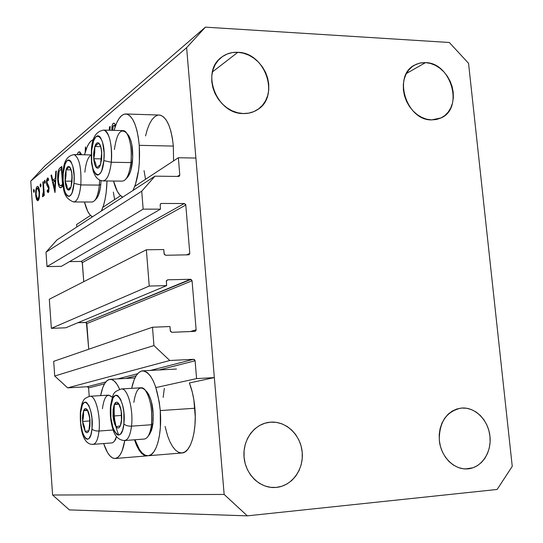 <?xml version="1.0" encoding="UTF-8"?>
<svg xmlns="http://www.w3.org/2000/svg" width="543" height="543" viewBox="0 0 543 543"><rect width="100%" height="100%" fill="white"/><g stroke="black" fill="none" stroke-linecap="round" stroke-linejoin="round"><path stroke-width="0.81" d="M76.624 224.53L90.491 215.428L76.624 224.53L76.807 226.994L76.624 224.53M102.898 207.283L120.532 195.711L102.898 207.283M134.773 186.358L178.362 157.742L195.894 158.061L214.336 377.595L196.58 378.607L195.107 360.783L159.024 369.966L195.107 360.783L194.598 359.71L193.552 359.31L169.783 360.504L153.947 345.579L152.495 327.232L169.959 326.547L170.461 331.4L171.873 332.302L194.828 331.366L195.792 330.877L196.125 329.771L192.066 280.772L86.839 323.614L85.57 322.427L190.518 279.278L167.638 279.808L166.382 280.792L166.66 285.611L149.237 286.052L51.361 328.345L49.311 299.241L146.366 249.773L163.755 249.549L164.251 254.341L165.656 255.271L189.039 254.803L165.656 255.271L164.095 253.757L163.755 249.549L146.366 249.773L149.237 286.052L51.361 328.345L65.751 327.796L166.66 285.611L65.751 327.796L51.361 328.345L49.311 299.241L146.366 249.773L149.237 286.052L166.66 285.611L166.321 281.383L167.638 279.808L190.518 279.278L192.066 280.772L86.839 323.614L88.726 349.244L86.425 322.752M178.362 157.742L179.781 174.955L179.17 176.251L178.491 176.441L179.455 176.013L179.781 174.955L177.412 176.427L179.781 174.955L178.362 157.742L195.894 158.061L214.336 377.595L189.385 382.964L214.336 377.595L196.58 378.607L195.107 360.783L193.552 359.31L169.783 360.504L67.651 387.858L169.783 360.504L153.947 345.579L54.721 376.021L153.947 345.579L152.495 327.232L53.689 361.333L152.495 327.232L169.959 326.547L170.305 330.816L171.873 332.302L195.161 331.311L196.125 329.771L192.066 280.772L191.075 279.387L85.57 322.427L77.927 322.712L86.032 322.508M57.063 239.83L154.972 176.163L178.491 176.441L154.972 176.163L57.063 239.83L45.992 252.183L141.737 191.211L154.972 176.163L141.737 191.211L45.992 252.183L47.01 266.599L143.155 209.136L141.737 191.211L143.155 209.136L47.01 266.599L61.345 266.341L160.497 209.15L143.155 209.136L160.497 209.15L61.345 266.341L47.01 266.599L45.992 252.183L57.063 239.83M160.158 204.969L160.497 209.15L160.158 204.969L160.809 203.632L161.475 203.455L160.497 203.896L160.158 204.969M69.531 261.617L81.09 261.427L184.253 203.516L161.475 203.455L184.253 203.516L185.794 205.023L82.353 262.622L81.09 261.427L184.253 203.516L185.638 204.446L185.794 205.023L82.353 262.622L83.758 281.688L82.231 262.16L81.09 261.427L69.531 261.617M186.392 254.959L189.799 253.391L185.794 205.023L189.799 253.391L189.025 254.81L189.799 253.391L186.392 254.959M190.43 331.542L196.125 329.771L190.43 331.542M53.689 361.333L54.721 376.021L67.651 387.858L87.321 386.725L105.776 381.96L87.321 386.725L67.651 387.858L54.721 376.021L53.689 361.333M117.566 378.919L137.583 373.754L117.566 378.919M150.472 370.428L193.552 359.31L150.472 370.428M88.597 387.892L87.321 386.725L88.19 387.037L88.597 387.892L89.222 396.37L88.597 387.892L104.5 383.847L88.597 387.892M136.11 375.804L125.63 378.471L136.11 375.804M155.902 387.573L196.58 378.607M148.144 455.747C143.108 455.733 138.716 450.398 134.976 439.755L139.361 449.373L142.198 453.018L145.164 455.177L148.151 455.747C156.255 455.72 162.303 434.067 160.26 410.576L160.368 427.49L159.499 435.235L158.061 442.07L156.112 447.724L153.744 451.973L151.049 454.674L148.151 455.747L181.966 452.977C190.545 452.896 196.987 431.461 194.883 408.248L160.26 410.576L159.275 402.112L155.685 386.928L153.235 380.819L150.479 376.041L147.533 372.756L144.519 371.066L141.553 371.012L138.75 372.566L136.205 375.641L134.019 380.1L131.677 388.333C134.046 377.242 137.746 371.412 142.775 370.835C151.578 372.613 157.409 385.856 160.26 410.576L194.883 408.248C194.048 398.596 192.215 390.173 189.385 382.964L192.256 391.992L193.871 399.886L195.249 416.732L194.957 424.972L194.021 432.635L192.48 439.396L190.41 444.995L187.892 449.21L185.041 451.898L181.973 452.977L178.817 452.428L175.681 450.303L172.694 446.719L169.966 441.819L167.577 435.805L165.086 426.472M115.164 458.502L117.682 457.518L120.01 455.02L122.053 451.077L124.802 440.536C122.813 451.83 119.603 457.824 115.157 458.502C110.786 458.468 106.957 453.48 103.665 443.543L107.5 452.509L109.978 455.923L112.564 457.959L115.164 458.502L147.058 455.889L144.309 455.36L141.574 453.364L138.96 449.998L136.564 445.403L134.481 439.796M158.678 115.028L160.755 115.292L163.674 117.037L166.409 120.342L168.832 125.114L170.855 131.155L172.382 138.241L173.346 146.081L139.252 145.334L173.346 146.081C171.323 127.306 166.776 116.962 159.71 115.062L126.281 113.982C132.967 115.89 137.291 126.343 139.252 145.334L139.381 162.14L138.58 170.312L135.424 184.518L132.96 190.478C138.255 179.136 140.345 164.088 139.252 145.334L138.316 137.406L136.856 130.239L134.935 124.13L132.628 119.311L130.035 115.971L127.266 114.213L124.442 114.084L121.659 115.564L119.032 118.564L116.65 122.949L114.071 130.368C117.22 119.277 121.293 113.813 126.281 113.982M107.012 180.975C106.611 193.81 104.718 203.829 101.337 211.044L103.462 205.593L105.03 199.485L106.184 192.5L107.012 180.975M92.364 216.874C89.1 214.98 86.473 210.019 84.477 201.996L87.64 211.152L89.785 214.614L92.364 216.874M425.549 62.608C451.281 62.662 464.109 108.267 441.072 117.926L431.549 119.901L436.348 119.514L440.828 118.041L444.819 115.544L448.172 112.123L450.771 107.914L452.509 103.082L453.337 97.801L453.215 92.276L452.156 86.724L450.195 81.335L447.405 76.319L443.902 71.866L439.803 68.147L435.262 65.289L430.45 63.422L425.549 62.608L420.744 62.886L416.223 64.257L412.164 66.674L408.716 70.047L406.028 74.242L404.202 79.108L403.32 84.457L403.408 90.07L404.474 95.731L406.476 101.222L409.327 106.319L412.924 110.82L417.119 114.559L421.741 117.383L426.615 119.182L431.549 119.901C406.449 120.553 392.48 75.959 414.39 65.187L419.732 63.097L425.549 62.608L406.429 73.475L425.549 62.608M461.713 408.051C475.213 406.965 488.327 420.153 489.949 436.239C491.775 452.312 481.648 467.638 468.073 468.853L465.439 468.948L472.946 467.795L477.494 465.602L481.539 462.378L484.933 458.251L487.546 453.378L489.291 447.941L490.105 442.158L489.949 436.239L488.849 430.409L486.833 424.884L483.976 419.868L480.392 415.551L476.211 412.096L471.589 409.639L466.695 408.268L461.713 408.051L456.833 409.001L452.244 411.078L448.124 414.221L444.642 418.307L441.927 423.18L440.095 428.658L439.219 434.529L439.335 440.556L440.448 446.502L442.504 452.136L445.43 457.233L449.109 461.598L453.385 465.052L458.102 467.462L463.057 468.745L466.756 468.942C453.5 469.525 440.706 456.235 439.301 440.224C439.178 422.183 446.387 411.485 460.946 408.126L461.713 408.051M270.55 422.155C286.059 420.913 300.741 434.984 302.207 452.238C303.89 469.478 291.917 485.999 276.319 487.41L272.057 487.471L276.319 487.41L281.932 486.236L287.199 483.847L291.917 480.358L295.908 475.899L299.023 470.652L301.155 464.808L302.227 458.591L302.207 452.238L301.087 445.986L298.915 440.068L295.772 434.705L291.774 430.097L287.071 426.411L281.831 423.798L276.258 422.359L270.55 422.155L264.93 423.201L259.615 425.454L254.816 428.855L250.71 433.26L247.472 438.513L245.232 444.412L244.078 450.717L244.058 457.199L245.178 463.579L247.404 469.627L250.628 475.084L254.742 479.747L259.568 483.426L264.916 485.985L270.57 487.329L276.319 487.41L274.188 487.533C259.126 487.879 245.144 473.7 244.017 456.697C242.701 439.708 254.45 423.954 269.314 422.278L270.55 422.155M237.848 52.304C265.323 52.467 280.344 96.484 257.436 109.7C253.221 112.401 248.497 113.684 243.257 113.541L248.762 113.141L253.927 111.573L258.563 108.919L262.486 105.274L265.568 100.781L267.679 95.622L268.751 89.989L268.751 84.09L267.679 78.158L265.575 72.395L262.513 67.033L258.611 62.269L254.015 58.271L248.891 55.21L243.434 53.194L237.848 52.304L232.336 52.583L227.123 54.028L222.406 56.594L218.374 60.185L215.184 64.658L212.971 69.85L211.818 75.558L211.777 81.565L212.856 87.627L215.008 93.498L218.15 98.955L222.155 103.781L226.865 107.792L232.092 110.82L237.63 112.761L243.257 113.541C216.8 114.118 200.36 71.947 221.401 57.348C226.153 53.696 231.637 52.019 237.848 52.304L212.408 71.941L237.848 52.304M468.555 63.327L512.246 466.369L497.116 489.46L247.33 515.85L69.361 509.904L52.603 495.012L224.15 494.442L186.622 47.675L30.754 181.138L52.603 495.012L30.754 181.138L44.96 165.839L205.403 27.15L449.319 42.49L468.555 63.327L512.246 466.369L497.116 489.46L247.33 515.85L224.15 494.442L52.603 495.012L69.361 509.904L247.33 515.85L224.15 494.442L186.622 47.675L205.403 27.15L44.96 165.839L30.754 181.138L186.622 47.675L205.403 27.15L449.319 42.49L468.555 63.327M85.448 146.902L86.14 149.427L85.448 146.902L85.149 152.515L85.448 146.902M78.368 152.196L79.712 151.891L81.579 154.748L79.4 151.809L78.368 152.196L76.909 154.667L78.368 152.196L80.208 152.23L78.368 152.196M56.323 170.977L54.945 192.5L50.994 175.375L51.537 174.927L52.8 180.391L55.345 178.328L55.766 171.432L56.323 170.977L55.766 171.432L55.345 178.328L52.8 180.391L51.537 174.927L50.994 175.375L55.019 192.446L56.323 170.977M33.795 189.344L34.331 190.824L33.917 192.432L33.523 190.036L33.795 189.344L33.476 191.211L33.89 192.432L34.318 190.518L33.795 189.344M114.614 199.593L113.358 192.093M173.346 146.081L173.556 160.898L173.346 146.081M145.544 179.285L144.044 170.631M145.551 135.913L147.309 129.424L149.495 123.906L152.026 119.575L154.816 116.616L157.762 115.164M163.165 397.401L164.319 388.36M39.571 191.944L39.157 198.378L38.499 200.102L37.691 200.734L36.517 199.457L35.797 196.369L36.116 188.597L36.938 186.772L37.908 186.446L38.967 188.306L39.571 191.944C39.279 188.584 38.648 186.724 37.671 186.371L37.121 186.588C35.967 187.932 35.485 190.763 35.675 195.093L36.517 199.457L37.596 200.734L38.105 200.55L39.388 197.163L39.571 191.944M40.453 183.833L41.017 185.333L40.582 186.975L40.175 184.545L40.453 183.833L40.128 185.74L40.555 186.975L41.003 185.02L40.453 183.833M42.87 182.088L43.345 181.695L44.316 195.399L43.84 195.779L43.698 193.763L43.189 196.356L42.463 196.62L43.433 192.005L42.87 182.088L43.44 191.455L42.619 194.964L42.754 196.817L43.698 193.763L43.84 195.779L44.316 195.399L43.345 181.695L42.87 182.088M44.73 180.296L45.293 181.491L44.865 183.473L44.451 181.016L44.73 180.296L44.397 182.231L44.831 183.473L45.293 181.491L44.73 180.296M49.067 188.061L48.51 192.283L48.008 192.568L47.16 191.34L47.404 189.887L48.144 190.831L48.592 189.256L48.354 187.376L46.929 185.292L46.494 183.052L46.63 179.93L47.703 177.968L48.646 179.047L48.415 180.602L47.757 179.713L47.275 180.154L47.01 182.937L48.639 185.821L49.067 188.061L48.727 186.073L46.976 182.584L47.519 179.787L48.415 180.602L48.646 179.047L47.757 177.968L47.377 178.111L46.494 183.052L46.834 185.041L48.578 188.523L48.191 190.803L47.404 189.887L47.16 191.34L48.313 192.5L49.067 188.061M57.728 179.828L57.768 173.882L58.379 170.495L59.411 168.52L61.787 166.457L63.212 186.1L61.087 187.62L59.689 187.444L58.556 185.109L57.728 179.828C58.033 184.22 58.834 186.86 60.13 187.742L63.212 186.1L61.787 166.457L59.988 167.943L61.902 167.97L59.988 167.943C58.142 169.552 57.388 173.509 57.728 179.828L58.277 179.835L57.728 179.828M110.195 126.451L109.917 130.259L110.195 126.451L109.476 127.048L110.195 126.451M109.245 130.239L109.476 127.048L109.245 130.239M113.344 125.657L112.645 127.53L112.625 130.334L113.344 125.657L113.854 125.569L113.344 125.657M111.919 130.313L112.089 125.772L112.978 123.58L113.989 123.166L114.973 124.076L114.94 126.451L113.854 125.569L114.94 126.451L115.204 124.422L113.86 123.139L113.202 123.363C112.109 124.578 111.682 126.899 111.919 130.313M84.538 154.803L86.934 147.384L89.011 143.413L91.305 140.746L93.423 139.578C89.751 140.861 86.792 145.938 84.538 154.803M122.664 197.17L119.718 194.876L117.274 191.265L113.541 181.036C115.808 189.86 118.849 195.236 122.664 197.17M100.638 395.616L102.688 387.824L104.582 383.697L106.795 380.874L109.231 379.469L111.81 379.571L114.43 381.193L116.996 384.295L119.603 389.25C116.657 382.632 113.521 379.319 110.195 379.326C105.844 379.869 102.661 385.299 100.638 395.616M34.324 191.217L33.476 191.211L34.324 191.217M38.818 199.464L36.517 199.457L38.818 199.464M36.164 195.093L35.675 195.093L36.164 195.093M38.119 186.595L37.121 186.588L38.119 186.595M37.99 198.887L37.623 199.023L36.13 194.713C35.987 191.414 36.361 189.256 37.243 188.238L37.637 188.088L39.103 192.31L39.598 192.31L39.103 192.31C39.245 195.643 38.872 197.835 37.99 198.887L39.015 198.894L37.99 198.887L38.933 196.457L39.137 192.84L38.648 189.541L37.542 188.095L36.476 189.772L36.103 194.184L36.7 197.828L37.386 198.942L37.99 198.887M41.003 185.747L40.128 185.74L41.003 185.747M44.2 193.763L43.698 193.763L44.2 193.763M43.04 196.627L42.463 196.62L43.04 196.627M43.535 195.018L42.877 195.012L43.535 195.018M44.037 191.455L43.44 191.455L44.037 191.455M43.698 186.69L43.196 186.683L43.698 186.69M45.293 182.238L44.397 182.231L45.293 182.238M48.87 191.346L47.16 191.34L48.87 191.346M48.979 190.803L48.191 190.803L48.979 190.803M49.094 188.53L48.578 188.523L49.094 188.53M48.999 187.376L48.354 187.376L48.999 187.376M48.822 186.412L47.682 186.405L48.822 186.412M48.198 185.048L46.834 185.041L48.198 185.048M47.031 183.059L46.494 183.052L47.031 183.059M48.089 178.118L47.377 178.111L48.089 178.118M51.646 175.382L50.994 175.375L51.646 175.382M55.746 180.419L52.8 180.391L55.746 180.419M55.875 178.335L55.345 178.328L55.875 178.335M56.289 171.439L55.766 171.432L56.289 171.439M54.721 188.713L53.207 182.149L55.739 180.534L55.216 180.534L54.721 188.713L55.243 188.713L54.721 188.713L55.216 180.534L53.207 182.149L54.721 188.713M60.755 187.742L60.13 187.742L60.755 187.742M61.413 168.893L62.54 184.491L63.097 184.498L62.126 184.81L63.117 184.824L60.3 185.658C59.201 185.163 58.515 183.086 58.244 179.421L59.126 171.303L60.741 169.443L61.97 168.907L60.327 169.803L58.977 171.622L58.182 178.274L58.705 182.808L59.574 185.109L60.531 185.672L62.54 184.491L61.413 168.893M78.151 154.687L79.387 153.954L80.425 154.728L79.366 153.954L78.144 154.687M110.148 127.062L109.476 127.048L110.148 127.062M114.39 123.397L113.202 123.363L114.39 123.397M115.048 125.603L113.854 125.569L115.048 125.603M94.326 155.705L93.715 158.746L93.756 152.21L94.733 152.651L94.326 155.705L94.733 152.651L93.756 152.21L93.593 155.481L94.726 164.42L96.532 167.733L97.591 168.194L98.663 167.787L99.668 166.538L100.543 164.522L101.67 158.794L101.717 152.135L100.672 146.393L99.824 144.377L98.826 143.121L97.76 142.721L96.695 143.182L94.842 146.522L93.756 152.21L94.842 146.522C95.982 143.223 97.312 142.09 98.826 143.121C100.319 144.492 101.283 147.499 101.717 152.135L100.543 164.522C99.369 167.794 98.032 168.859 96.532 167.733L100.543 164.522L101.765 155.271L101.331 149.882L101.765 155.271L100.543 164.522L96.532 167.733C95.066 166.301 94.129 163.3 93.715 158.746L95.575 163.233L96.532 167.733L95.575 163.233L93.715 158.746L94.326 155.705M103.306 180.934L122.182 181.124C126.458 180.751 129.377 174.568 130.931 162.574C130.048 170.414 128.324 175.959 125.759 179.224L127.734 176.977C130.062 174.025 131.623 169.016 132.417 161.957L130.931 162.574L111.274 162.255L103.862 160.619C101.711 185.434 89.1 174.052 91.652 150.465L91.387 149.922L91.652 150.465L93.613 140.82L95.765 136.917L96.98 135.988L98.222 135.804L99.457 136.381L100.631 137.698L102.6 142.347L104.086 152.861L103.862 160.619L101.799 170.359L100.76 172.579L98.378 174.955L97.129 175.029L95.914 174.357L93.742 170.916L92.867 168.289L91.699 161.712L91.652 150.465C93.457 126.017 106.455 135.913 103.862 160.619L111.274 162.255C109.795 174.33 106.985 180.554 102.851 180.934L99.742 180.161L97.129 178.301L95.405 176.129L93.328 171.642L91.468 162.696L91.373 150.031M102.417 180.86C106.74 181.063 109.693 174.866 111.274 162.255L130.931 162.574C132.655 147.499 128.555 130.741 123.268 130.619L103.822 130.096C108.933 130.218 112.91 147.085 111.274 162.255C112.184 144.574 109.822 133.877 104.181 130.164M103.53 130.076L103.822 130.096C96.097 131.223 91.943 137.841 91.38 149.943M128.487 135.329L130.911 140.725L131.793 144.39L132.723 157.484L130.951 170.007L129.845 173.265L127.462 177.289M114.383 149.501C116.813 132.933 120.94 127.53 126.763 133.293C130.537 139.958 131.922 149.712 130.931 162.574L132.417 161.957C133.32 150.377 132.064 141.587 128.65 135.574L126.763 133.293M99.885 145.375L98.826 143.121L94.842 146.522L94.733 152.651L94.842 146.522L98.826 143.121L99.885 145.375M100.849 148.015L101.331 149.882M100.387 146.637L94.842 146.522L100.387 146.637M101.534 158.882L93.715 158.746L101.534 158.882M121.422 420.126L120.336 425.855L116.046 426.683L115.007 421.3L113.053 416.019L121.646 415.436L113.053 416.019L115.007 421.3L116.046 426.683C114.485 424.375 113.487 420.818 113.053 416.019L113.697 413.114L113.053 416.019L113.107 409.503L114.125 410.216L113.697 413.114L114.125 410.216L113.107 409.503L113.46 419.291L115.007 424.809L117.179 427.769L118.32 427.999L119.399 427.348L120.336 425.855L121.544 420.784L121.191 410.82L119.596 405.261L118.544 403.422L117.403 402.383L116.263 402.214L114.274 404.454L113.107 409.503L114.274 404.454C115.503 401.834 116.921 401.487 118.544 403.422C120.132 405.675 121.15 409.252 121.605 414.153C121.944 419.081 121.517 422.983 120.336 425.855C119.08 428.42 117.648 428.698 116.046 426.683L120.336 425.855L121.001 422.909M124.686 440.543L144.363 439.043C147.879 438.439 150.255 433.667 151.477 424.735C150.852 429.832 149.719 433.687 148.083 436.287L149.875 433.871L152.95 423.445L151.477 424.735L131.508 426.167C127.972 426.248 125.433 425.495 123.885 423.913C121.544 447.466 108.105 428.59 110.867 406.51L110.589 405.438L110.867 406.51L112.985 398.026L115.279 395.392L116.575 395.182L117.906 395.738L120.471 399.057L122.569 404.881L123.865 412.313L123.885 423.913L122.623 430.151L120.553 434.04L119.311 434.902L118.007 435.004L116.677 434.332L114.159 430.87L113.066 428.21L110.901 417.791L110.867 406.51C112.835 383.127 126.689 400.714 123.885 423.913C125.433 425.495 127.972 426.248 131.508 426.167C130.34 435.153 128.053 439.945 124.659 440.543C119.148 440.278 115.36 436.905 113.297 430.423C110.684 422.556 109.767 414.302 110.555 405.669M114.397 404.433C113.582 416.338 115.028 426.54 118.727 435.045M123.797 440.482C127.605 440.814 130.177 436.043 131.508 426.167L151.477 424.735C153.683 408.377 147.486 386.738 141.126 387.777L121.456 388.937C127.598 387.906 133.619 409.707 131.508 426.167C133.49 410.549 128.175 389.65 122.25 389.012M133.863 402.424C135.886 389.229 139.646 385.123 145.157 390.091C150.472 398.134 152.583 409.687 151.477 424.735L152.95 423.445C153.947 409.897 152.04 399.492 147.234 392.229L146.264 391.231L148.796 394.591L151.368 401.338L153.275 414.574L152.95 423.445L152.305 427.355L151.368 430.701L149.169 434.821M121.632 417.085L121.184 411.431L121.442 419.97M119.65 406.069L118.544 403.422L114.274 404.454L114.125 410.216L114.274 404.454L118.544 403.422L120.539 408.736L119.65 406.069M120.566 408.838L121.184 411.431M118.869 404.162L114.274 404.454L118.869 404.162M83.133 418.748L82.556 421.456L82.59 415.388L83.513 416.053L83.133 418.748L83.513 416.053L82.59 415.388L82.448 418.341L82.916 424.511L85.183 431.42L86.167 432.445L87.165 432.669L88.095 432.079L89.541 428.617L89.941 425.983L89.982 419.814L88.217 411.513L86.303 408.804L85.312 408.635L83.595 410.698L82.59 415.388L83.595 410.698C84.654 408.268 85.889 407.969 87.294 409.789C88.679 411.906 89.575 415.246 89.982 419.814L88.909 430.694C87.823 433.07 86.581 433.314 85.183 431.42L88.909 430.694L90.036 422.535L89.629 417.275L89.88 425.271L88.909 430.694L88.292 430.85L85.183 431.42L82.556 421.456L84.301 426.398L85.183 431.42L84.301 426.398L82.556 421.456L83.133 418.748M92.358 444.289C95.67 444.615 97.883 440.197 99.009 431.027C98.018 439.368 96.057 443.807 93.111 444.357L111.668 442.932C113.643 442.721 115.259 440.57 116.514 436.484L114.621 440.801L115.856 439.178M91.984 428.922C90.009 450.826 78.287 433.131 80.635 412.571L80.405 411.628L80.635 412.571L82.455 404.691L84.443 402.268L85.57 402.091L86.731 402.628L88.957 405.75L90.79 411.2L91.937 418.13L91.984 428.922L90.898 434.719L89.113 438.316L88.041 439.111L86.907 439.192L85.746 438.554L83.554 435.303L82.597 432.812L80.69 423.085L80.635 412.571C82.298 390.811 94.36 407.386 91.984 428.922C93.348 430.409 95.69 431.108 99.009 431.027C95.69 431.108 93.348 430.409 91.984 428.922M113.141 430.002L99.009 431.027L113.141 430.002M80.398 411.669C81.328 405.56 82.298 401.969 83.31 400.904C83.893 398.942 86.174 397.395 90.158 396.254C95.5 395.29 100.801 415.694 99.009 431.027C100.693 416.481 96.009 396.94 90.851 396.322M102.437 408.689C104.08 396.811 107.222 392.881 111.872 396.892L108.681 395.128L90.158 396.254M88.299 412.293L87.294 409.789L83.595 410.698L83.513 416.053L83.595 410.698L87.294 409.789L89.629 417.275M87.572 410.433L83.595 410.698L87.572 410.433M90.029 420.94L82.556 421.456L90.029 420.94M72.158 178.267L72.083 175.369L72.015 181.165L71.092 186.84L67.597 189.643L66.782 185.387L65.119 181.138L72.015 181.206L65.119 181.138L66.782 185.387L67.597 189.643C66.314 188.238 65.493 185.407 65.119 181.138L65.669 178.314L65.119 181.138L65.14 175.05L66.022 175.484L65.669 178.314L66.022 175.484L65.14 175.05L65.459 183.996L66.741 188.401L68.527 190.125L70.332 188.679L71.092 186.84L72.056 181.559L71.73 172.464L70.414 168.045L69.545 166.83L68.615 166.402L67.685 166.782L66.076 169.803L65.14 175.05L66.076 169.803C67.067 166.782 68.221 165.798 69.545 166.83C70.848 168.181 71.696 171.025 72.083 175.369L71.092 186.84C70.074 189.826 68.913 190.763 67.597 189.643L71.092 186.84L72.022 181.131M74.018 201.962L91.91 202.016C95.575 201.629 98.052 195.982 99.342 185.088C98.568 192.48 97.041 197.611 94.76 200.496L96.654 198.365C98.724 195.751 100.102 191.122 100.801 184.464L99.342 185.088L80.826 184.932L73.977 183.358C72.165 206.354 61.121 195.209 63.3 173.319L64.99 164.434L66.857 160.904L67.916 160.097L69.002 159.988L70.081 160.585L71.106 161.875L72.837 166.301L74.153 176.149L73.977 183.358L72.199 192.331L71.296 194.353L69.226 196.457L67.074 195.785L66.076 194.442L64.4 189.996L63.137 180.351L63.3 173.319C64.834 150.628 76.176 160.504 73.977 183.358L80.826 184.932C79.624 195.718 77.289 201.399 73.814 201.969M73.271 201.894C76.984 202.084 79.502 196.43 80.826 184.932L99.342 185.088L99.627 180.106L99.342 185.088L100.801 184.464L100.285 188.38L98.582 194.883L96.457 198.589M73.862 154.599L74.072 154.612C79.292 157.579 81.545 167.685 80.826 184.932C81.565 168.282 79.434 158.196 74.418 154.674M101.046 180.643L100.801 184.464L101.046 180.643M84.857 172.172C85.855 162.69 87.939 157.015 91.115 155.155M70.502 168.961L69.545 166.83L66.076 169.803L66.022 175.484L66.076 169.803L69.545 166.83L70.502 168.961M71.276 171.194L71.764 173.231M70.841 169.864L66.076 169.803L70.841 169.864M142.795 370.835L176.502 369.036M110.215 379.326L134.949 377.948M37.677 199.023L38.974 199.03M37.643 188.088L38.899 188.095M42.788 195.046L43.535 195.046M48.076 190.851L48.972 190.858M47.73 179.713L48.544 179.719M60.497 185.672L63.185 185.692M79.387 153.954L81.294 153.988M113.697 125.535L115.055 125.576M110.575 405.478C113.331 392.732 112.815 392.202 121.456 388.937M145.157 390.091L147.234 392.229M80.384 411.825C79.672 428.495 83.025 445.077 93.111 444.357M111.872 396.892L112.313 397.333M63.069 172.912C63.633 184.437 60.721 197.109 73.678 201.962M63.076 172.837C63.402 161.821 67.067 155.746 74.072 154.612L91.115 154.925"/></g></svg>
